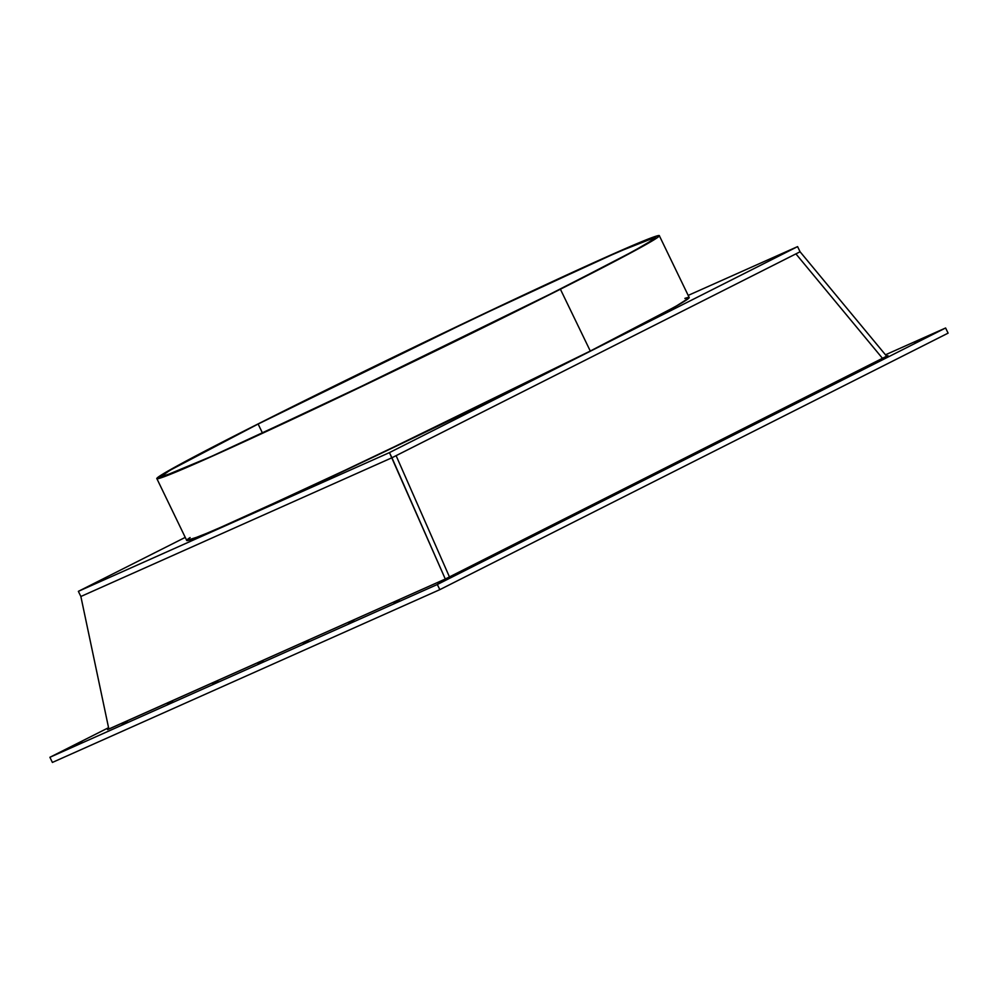<?xml version="1.0" encoding="UTF-8"?>
<svg xmlns="http://www.w3.org/2000/svg" width="998" height="998" viewBox="0 0 998 998"><rect width="100%" height="100%" fill="white"/><g stroke="black" fill="none" stroke-linecap="round" stroke-linejoin="round"><path stroke-width="1.5" d="M886.673 356.261L800.072 251.77L797.589 246.618L800.072 251.77L795.917 253.879L882.519 358.369L795.917 253.879L396.106 455.649L449.449 576.919L396.106 455.649L795.917 253.879L391.94 457.758L80.863 596.492L78.368 591.34L389.457 452.605L391.94 457.758L80.863 596.492L78.368 591.34L389.457 452.605L391.94 457.758L80.863 596.492L108.857 729.076L80.863 596.492L78.368 591.34L185.254 537.386L78.368 591.34L389.457 452.605L445.295 579.027L391.94 457.758L396.106 455.649L449.449 576.919L396.106 455.649L449.449 576.919L396.106 455.649L795.917 253.879L882.519 358.369L795.917 253.879L800.072 251.77L886.673 356.261L800.072 251.77L797.589 246.618L688.196 295.408L797.589 246.618L389.457 452.605L797.589 246.618L688.196 295.408M262.524 433.132L258.12 424.038L475.11 318.025L604.426 258.045L642.6 241.628L655.461 237.561L646.267 243.974L622.353 257.135L538.047 300.323L423.476 356.71L305.263 413.197L211.327 456.448L163.872 476.258L160.853 476.345L162.911 474.661L174.076 467.925L258.12 424.038L392.701 357.596L510.914 301.109L618.598 251.77L655 237.424L653.266 239.645L633.094 251.359L558.057 290.268L341.054 396.268L211.751 456.261L173.577 472.678L160.703 476.745L169.909 470.32L258.12 424.038A274.774 6.3 154.2 0 1 604.838 257.858A274.774 6.3 154.2 0 1 558.057 290.268A274.774 6.3 154.2 0 1 211.327 456.448A274.774 6.3 154.2 0 1 258.12 424.038L262.524 433.132L258.12 424.038M156.848 478.603L186.726 540.442L199.8 536.313L238.572 519.646L369.896 458.718L590.292 351.046L560.402 289.22L340.006 396.88L208.682 457.808L169.909 474.487L156.848 478.603L166.192 472.091L255.775 425.086L179.565 464.594L156.985 478.204L160.054 478.117L172.642 473.376L224.151 450.859L399.05 368.624L518.486 310.203L596.455 270.857L645.756 244.647L657.096 237.811L658.867 235.565L650.995 237.986L621.879 250.124L512.523 300.236L367.963 369.522L255.775 425.086A279.066 6.4 -25.8 0 1 518.324 297.504A279.066 6.4 -25.8 0 1 659.329 235.69L689.219 297.529L679.875 304.041L655.586 317.401L590.292 351.046L560.402 289.22A279.066 6.4 -25.8 0 0 659.329 235.69M186.876 540.03L189.944 539.943L212.275 531.148L311.65 486.163L453.603 418.524L590.292 351.046A279.066 6.4 -25.8 0 1 308.357 487.698A279.066 6.4 -25.8 0 1 190.107 537.56L188.971 538.321M590.292 351.046L675.646 306.473L689.069 297.928L684.865 298.39A279.066 6.4 -25.8 0 1 590.292 351.046L560.402 289.22A279.066 6.4 154.2 0 1 208.258 458.007A279.066 6.4 154.2 0 1 255.775 425.086A279.066 6.4 -25.8 0 1 607.919 256.299A279.066 6.4 -25.8 0 1 560.402 289.22M914.767 342.701L919.907 340.281L914.767 342.701M76.846 744.308L81.986 741.888L76.846 744.308M437.997 583.356L444.422 580.25L437.997 583.368M122.143 724.111L127.295 721.679L122.143 724.111M167.452 703.902L172.592 701.482L167.452 703.902M212.749 683.692L217.901 681.272L212.749 683.692M258.058 663.495L263.198 661.063L258.058 663.495M303.355 643.286L308.507 640.866L303.355 643.286M348.664 623.089L353.803 620.656L348.664 623.089M393.961 602.879L399.113 600.459L393.961 602.879M498.701 552.68L503.853 550.26L498.701 552.68M558.144 522.678L563.284 520.257L558.144 522.678M617.575 492.688L622.727 490.268L617.575 492.688M677.018 462.685L682.158 460.265L677.018 462.685M736.449 432.695L741.601 430.263L736.449 432.695M795.893 402.693L801.032 400.273L795.893 402.693M855.323 372.703L860.476 370.27L855.323 372.703M885.476 354.801L945.605 327.993L437.324 584.504L439.819 589.656L948.1 333.145L945.605 327.993L437.324 584.504L439.819 589.656L52.395 762.435L439.819 589.656L948.1 333.145L945.605 327.993L885.476 354.801L945.605 327.993L437.324 584.504L49.9 757.282L108.57 727.679M108.844 729.002L445.108 579.114L886.636 356.211M49.9 757.282L52.395 762.435L49.9 757.282L437.324 584.504L49.9 757.282L52.395 762.435L439.819 589.656L948.1 333.145L945.605 327.993M107.572 729.65L445.108 579.114L887.933 355.625L445.108 579.114L107.572 729.65M882.519 358.369L795.917 253.879L882.519 358.369M78.368 591.34L185.254 537.386M797.589 246.618L389.457 452.605M800.072 251.77L795.917 253.879M396.106 455.649L391.94 457.758L445.295 579.027M80.863 596.492L108.857 729.076M439.27 582.67L443.174 580.936L439.27 582.67M437.324 584.504L439.819 589.656"/></g></svg>

